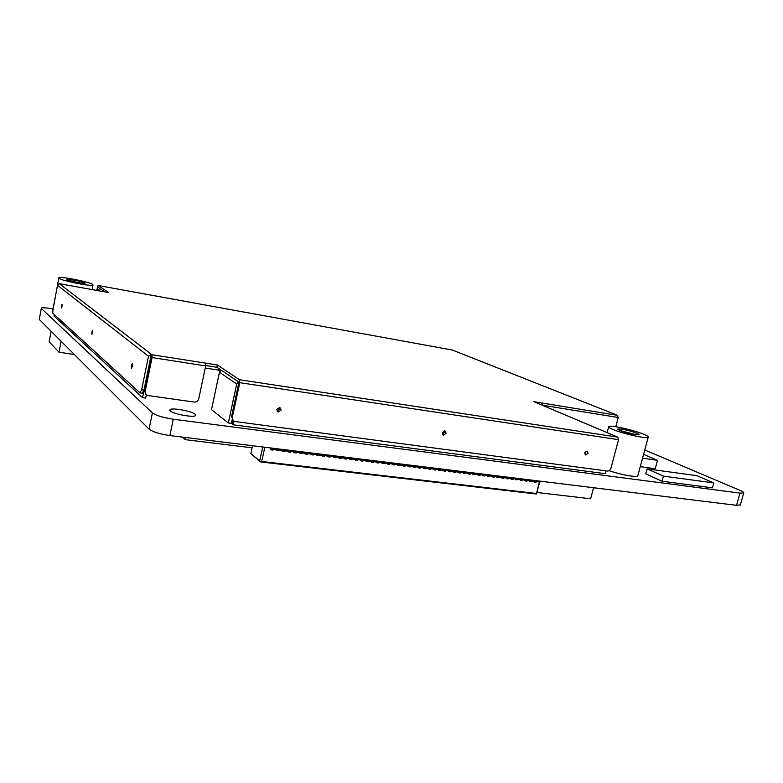 <?xml version="1.0" encoding="UTF-8"?>
<svg xmlns="http://www.w3.org/2000/svg" width="783" height="783" viewBox="0 0 783 783"><rect width="100%" height="100%" fill="white"/><g stroke="black" fill="none" stroke-linecap="round" stroke-linejoin="round"><path stroke-width="1.17" d="M195.202 414.256C192.041 411.212 172.603 407.561 170.058 409.558L170.175 410.909C173.082 413.962 193 417.711 195.398 415.675L195.202 414.256M52.921 308.933L50.729 308.561C45.668 307.739 42.546 307.543 41.382 307.973L39.307 319.454L149.073 429.143C152.724 431.913 159.654 434.056 169.882 435.554L736.529 505.329L740.375 504.81M39.307 319.454L41.303 308.385M41.382 308.463L152.411 412.886C156.091 415.538 163.05 417.642 173.278 419.208L739.994 493.094L743.713 493.036C744.212 492.546 742.998 491.665 740.082 490.412L644.771 449.98M271.388 448.052L270.771 447.984M277.241 448.776L276.614 448.698M283.055 449.491L282.428 449.413M288.839 450.205L288.203 450.127M294.594 450.91L293.958 450.832M300.32 451.615L299.674 451.537M306.016 452.32L305.36 452.241M311.683 453.014L311.027 452.936M317.311 453.709L316.665 453.631L316.43 454.669L313.151 453.582M316.107 454.629L316.782 455.432L318.329 453.954L319.963 455.109L322.077 455.363L322.694 454.58M328.498 455.089L327.92 455.07M334.047 455.775L333.499 455.775M339.568 456.45L339.059 456.479M535.337 481.516L534.251 482.034L533.389 481.173M535.366 481.476L536.101 480.762L538.215 481.868L538.45 480.938M270.487 447.945L270.184 449.315L270.869 449.814L272.337 448.297L273.854 449.452L276.056 449.716L276.291 448.659L276.017 450.029L276.712 450.528L278.19 449.011L279.717 450.166L279.962 449.109M252.566 445.733L250.844 453.602L260.524 461.921L536.472 494.014L536.472 493.496L261.698 461.471L264.84 447.25M536.472 493.496L539.428 482.025M532.724 480.821L529.69 481.476L528.828 480.635M524.238 480.087L525.099 480.909L526.949 479.636L529.044 480.742L529.279 479.813M523.533 479.705L520.499 480.351L519.638 479.539M518.914 479.137L515.87 479.783L515.008 478.981M510.369 478.423L511.221 479.216L513.051 477.924L515.116 479.039L515.361 478.1M505.691 477.875L506.552 478.638L508.382 477.346L512.19 478.677L512.434 477.738M496.295 476.73L497.146 477.493L498.957 476.191L501.864 478.07L503.684 476.769L505.73 477.884L505.965 476.935M491.558 476.152L492.409 476.916L494.22 475.604L496.246 476.73L496.481 475.77M486.811 475.565L487.652 476.328L489.453 475.017L491.47 476.142L491.714 475.183M482.025 474.978L482.866 475.741L484.667 474.429L486.674 475.555L486.909 474.596M480.429 474.155L478.061 475.154L477.229 474.39M476.289 473.95L473.235 474.567L472.403 473.803M474.204 473.03L473.969 473.989L470.162 472.638L468.391 473.969L467.559 473.206M466.56 472.775L463.507 473.382L462.684 472.609M460.942 471.757L458.613 472.775L457.791 472.012M456.743 471.581L453.69 472.178L452.877 471.405M451.801 470.974L448.747 471.572L447.935 470.798M446.829 470.377L443.775 470.965L442.972 470.191M441.074 469.311L438.783 470.358L437.981 469.575M432.97 468.968L433.762 469.741L435.495 468.371L437.394 469.506L437.638 468.528M427.929 468.351L428.722 469.125L430.435 467.754L432.333 468.89L432.578 467.901M422.869 467.725L423.652 468.498L425.365 467.128L427.244 468.263L427.489 467.275M417.779 467.099L418.562 467.882L420.265 466.502L422.135 467.637L422.38 466.648M412.67 466.472L413.444 467.255L415.137 465.865L418.925 467.245L419.169 466.247M407.532 465.846L408.295 466.629L409.989 465.239L411.838 466.374L412.073 465.376M406.181 465.445L403.128 465.993L402.364 465.21M397.177 464.573L397.93 465.356L399.604 463.957L401.434 465.102L401.669 464.094M394.906 463.634L392.714 464.72L391.96 463.937M386.714 463.291L387.468 464.074L389.122 462.665L390.923 463.81L391.167 462.802M381.448 462.645L382.192 463.428L383.846 462.019L387.624 463.399L387.859 462.401M380.548 461.5L380.313 462.508L378.532 461.363L376.887 462.782L376.153 461.999M370.829 461.344L371.563 462.136L373.197 460.707L374.969 461.853L375.204 460.835M368.343 460.375L366.209 461.481L365.485 460.688M360.111 460.032L360.826 460.815L362.451 459.386L364.183 460.531L364.428 459.513M357.528 459.044L355.423 460.159L354.709 459.367M353.035 459.014L350.96 458.818L349.981 459.494L349.277 458.701M346.605 457.703L344.52 458.828L343.815 458.035M339.205 458.172L341.094 458.407L342.054 457.732L339.988 457.478L339.029 458.153L338.334 457.36M336.993 456.137L336.759 457.164L335.085 456.019L333.509 457.478L332.824 456.685M330.005 455.657L327.96 456.802L327.274 456M325.826 454.757L325.591 455.794L323.947 454.649L322.381 456.117L321.705 455.324M312.368 453.494L311.145 454.747L310.479 453.944M304.822 453.249L305.478 454.052L307.014 452.564L308.61 453.709L308.854 452.672M299.135 452.554L299.791 453.357L301.308 451.86L302.894 453.014L305.047 453.279L305.282 452.231M293.419 451.85L294.065 452.652L295.573 451.155L297.149 452.31L297.383 451.253M287.674 451.145L288.31 451.948L289.808 450.44L291.374 451.595L293.537 451.869L293.772 450.812M285.423 450.783L283.426 450.538L282.526 451.243L281.9 450.44M282.154 449.383L281.909 450.44L279.717 450.166M279.756 450.176L278.768 450.724M283.426 450.538L284.014 449.736L285.56 450.891L284.572 451.439M285.795 449.834L285.56 450.891L287.743 451.155L287.978 450.098M291.609 450.548L291.374 451.595M291.345 451.585L290.346 452.143M299.546 451.517L299.302 452.574L297.149 452.31M297.1 452.271L296.082 452.848M303.129 451.967L302.894 453.014M302.825 452.966L301.798 453.543M310.988 452.926L310.753 453.974L308.61 453.709M308.522 453.651L307.474 454.238M314.541 453.367L314.296 454.414M314.189 454.326L313.131 454.933M319.963 455.109L320.198 454.062M317.722 454.747L319.816 455.001L318.75 455.618M327.93 455.021L327.695 456.049L325.591 455.794M323.33 455.432L325.425 455.686L324.348 456.303M329.212 455.559L331.189 456.479L331.424 455.452M333.519 455.706L333.284 456.743L331.189 456.479M331.013 456.352L329.907 456.988M339.078 456.391L338.843 457.419L336.759 457.164M336.553 457.027L335.447 457.663M339.988 457.478L340.615 456.695L342.298 457.849L342.543 456.812M342.298 457.849L344.373 458.104L344.608 457.066M345.792 457.605L347.818 458.525L348.053 457.497M350.118 457.752L349.874 458.769L347.818 458.525M347.574 458.358L346.438 459.004M350.96 458.818L351.587 458.045L355.355 459.445L355.59 458.427M353.534 458.172L353.299 459.19M353.006 459.073L351.89 459.67M356.705 458.946L360.797 460.11L361.032 459.092M358.996 458.838L358.761 459.866M358.467 459.67L357.312 460.335M366.454 459.758L366.219 460.776L364.183 460.531M363.88 460.326L362.705 461.001M367.501 460.267L371.612 461.441L371.847 460.424M369.83 460.179L369.586 461.187M369.263 460.972L368.079 461.657M377.21 461.089L376.975 462.097L374.969 461.853M374.617 461.627L373.422 462.303M382.544 461.745L382.31 462.753L380.313 462.508M379.941 462.264L378.737 462.959M385.872 462.156L385.637 463.164M385.246 462.91L384.022 463.605M390.923 463.81L392.9 464.055L393.144 463.047M390.521 463.546L389.288 464.25M394.035 463.536L396.198 464.456L396.433 463.448M398.4 463.693L398.165 464.691L396.198 464.456M395.767 464.182L394.524 464.887M403.627 464.339L403.392 465.337L401.434 465.102M400.984 464.818L399.731 465.523M404.155 465.347L404.811 464.603L406.651 465.738L406.886 464.74M408.834 464.975L408.599 465.973L406.651 465.738M406.093 465.591L404.919 466.159M411.838 466.374L413.776 466.609L414.011 465.621M411.349 466.071L410.077 466.795M417.241 466.012L416.996 467.011M416.497 466.697L415.205 467.422M424.298 466.883L424.053 467.872L422.135 467.637M421.606 467.314L420.314 468.048M429.397 467.51L429.162 468.498L427.244 468.263M426.706 467.931L425.404 468.665M434.477 468.136L434.232 469.125L432.333 468.89M431.776 468.547L430.454 469.281M437.394 469.506L439.292 469.741L439.527 468.763M436.816 469.164L435.495 469.898M440.163 469.203L442.434 470.123L442.669 469.144M444.558 469.379L444.313 470.358L442.434 470.123M441.837 469.771L440.496 470.514M444.842 470.338L445.517 469.614L447.445 470.74L447.68 469.761M449.559 469.996L449.315 470.965L447.445 470.74M446.711 470.573L445.488 471.121M449.814 470.945L450.489 470.221L452.437 471.356L452.672 470.377M454.531 470.603L454.297 471.581L452.437 471.356M451.674 471.18L450.44 471.728M454.766 471.562L455.442 470.828L457.399 471.963L457.634 470.984M459.494 471.219L459.249 472.188L457.399 471.963M456.616 471.787L455.383 472.335M460.012 471.64L464.182 472.795L464.417 471.826M462.577 471.591L462.332 472.57M461.667 472.178L460.296 472.932M464.593 472.766L465.278 472.041L467.245 473.167L467.49 472.198M469.33 472.423L469.086 473.392L467.245 473.167M466.423 472.991L463.712 473.402M472.139 473.764L472.384 472.805M471.435 473.363L470.211 474.195L468.596 473.999M474.332 473.96L475.017 473.235L477.004 474.361L477.248 473.402M479.069 473.627L478.824 474.586L477.004 474.361M476.142 474.175L473.441 474.596M479.49 474.038L481.848 474.958L482.093 473.999M481.848 474.958L483.659 475.183L483.904 474.224M481.114 474.537L479.871 475.379L478.276 475.183M488.719 474.811L488.475 475.77L486.674 475.555M485.92 475.124L484.667 475.966L483.082 475.77M491.47 476.142L493.261 476.358L493.505 475.408M490.696 475.702L489.444 476.553L487.858 476.358M498.272 475.995L498.027 476.945L496.246 476.73M495.453 476.289L494.19 477.131L492.624 476.935M503.009 476.573L502.774 477.522L501.003 477.307L501.237 476.358M500.19 476.857L498.918 477.708L497.362 477.522M505.73 477.884L507.492 478.1L507.736 477.16M504.908 477.434L503.626 478.286L502.069 478.09M510.673 477.522L510.438 478.462M509.596 478.002L508.304 478.853L506.767 478.667M517.113 478.315L516.868 479.255L515.116 479.039M514.265 478.57L512.973 479.431L511.436 479.235M516.995 479.196L517.71 478.491L519.785 479.607L520.02 478.667M521.762 478.883L521.527 479.822L519.785 479.607M518.737 479.402L516.085 479.813M521.625 479.764L522.339 479.069L526.156 480.39L526.391 479.45M524.659 479.245L524.424 480.185M523.357 479.969L520.715 480.37M529.044 480.742L530.766 480.958L531.011 480.018M528.143 480.263L526.822 481.124L525.315 480.938M530.825 480.889L531.54 480.194L533.634 481.31L533.879 480.38M535.592 480.586L535.357 481.525L533.634 481.31M532.538 481.095L529.905 481.496M537.285 481.379L535.954 482.24L534.466 482.054M540.162 481.154L539.927 482.083L538.215 481.868M536.472 494.014L539.693 482.054M261.698 461.471L260.524 461.921L259.682 460.844L262.736 446.985M250.844 453.602L259.682 460.844M274.089 448.385L273.854 449.452M273.913 449.462L272.934 450.019M219.465 372.287L211.508 409.666L228.313 422.947L236.701 384.022L219.465 372.287L221.06 370.075M236.701 384.022L238.355 381.722M205.254 368.03L218.506 370.075L219.984 371.083M234.019 421.166L233.236 424.807L605.23 473.666L605.973 470.877M232.952 420.373L232.179 423.975L233.236 424.807M228.313 422.947L231.386 423.349L232.189 419.619M100.214 291.051L98.56 289.935L99.686 288.408M98.56 289.935L98.413 290.718M54.34 314.58L54.056 316.078L142.555 397.666L150.316 359.534L151.305 357.772M218.506 370.075L218.829 368.578M142.555 397.666L145.667 398.097L146.343 394.769M91.905 331.894L91.983 334.263L92.688 330.26L91.905 331.894M131.299 365.455L131.466 368.225L132.425 366.424L132.268 363.655L131.299 365.455M61.358 305.869L61.377 307.934L62.033 306.447L62.004 304.381L61.358 305.869M442.307 432.715L443.472 435.113L446.134 433.253L444.959 430.856L442.307 432.715M442.415 434.164L444.304 432.285L444.196 430.826M584.803 452.799L585.772 455.011L588.111 453.259L587.133 451.047L584.803 452.799M584.774 453.905L586.046 451.184M276.761 409.392L278.151 411.985L281.224 410.018L279.834 407.424L276.761 409.392M277.006 411.065L279.776 409.039L279.521 407.356M233.275 420.579L231.562 416.517L232.365 417.124C232.062 419.238 232.835 420.677 234.685 421.469L607.412 471.063C609.096 471.082 610.28 470.103 610.975 468.126L618.541 439.674L617.777 437.139L617.053 436.836M205.763 365.534L216.881 367.266L238.972 382.133L231.562 416.517M618.541 439.674L239.794 382.681L232.365 417.124M239.794 382.681L239.49 379.726L217.361 364.976L216.881 367.266M148.476 356.226L57.521 285.335L52.852 309.882L52.843 313.21L139.961 392.86L141.645 389.807L148.476 356.226L151.295 354.239L150.816 356.588L151.442 357.077L144.601 390.688L145.207 391.236C144.943 393.262 145.726 394.681 147.556 395.493L194.223 402.061C196.543 402.149 198.05 401.053 198.765 398.772L205.694 365.906L205.469 363.116L217.361 364.976M97.092 290.483L97.748 287.097L104.873 291.893M557.721 411.75L533.82 401.669L541.797 402.971L541.337 404.752M615.81 426.725L618.247 417.505L616.926 415.098M561.342 393.115L535.073 382.74M453.298 350.412L452.153 350.001M96.7 290.415L98.051 285.472L108.729 292.588L99.598 290.943M58.989 283.926L57.521 285.335M59.606 283.935L151.922 354.719L152.078 357.567L145.207 391.236M146.039 394.466L144.601 390.688M99.666 290.943L59.263 283.671L99.686 290.963M140.147 392.88L142.3 393.183L143.984 390.14L150.816 356.588M618.247 417.505L542.384 405.193L541.797 402.971L617.601 415.362M619.921 430.484L636.471 434.81M635.189 434.634C628.338 433.645 616.407 429.75 617.836 428.996L621.712 429.113C628.827 430.151 641.189 434.252 638.83 434.819L635.189 434.634M609.096 470.681C620.43 474.694 636.139 477.542 637.773 475.927L637.969 475.193M612.835 429.427C622.544 433.635 646.425 438.989 648.167 437.374C648.96 436.826 647.472 435.779 643.704 434.232C633.613 430.014 610.701 424.895 608.763 426.441C607.96 426.95 609.311 427.949 612.835 429.427M635.228 434.242L634.602 434.545M69.364 280.715L82.362 283.368M77.82 282.692C70.724 281.283 67.054 280.197 66.819 279.433L74.199 280.128C81.647 281.616 85.249 282.712 85.004 283.426L77.82 282.692M58.764 278.161L52.637 311.732M58.911 278.288C61.426 280.666 90.985 286.607 92.991 285.149L92.844 284.464C89.859 282.037 61.182 276.272 58.862 277.662L58.911 278.288M74.424 354.552L59.038 352.213L61.133 341.261M59.038 352.213L49.123 341.77L51.13 331.258M593.534 487.78L608.225 489.532M537.001 492.487L590.627 498.771L593.553 487.721M252.116 447.827L184.984 439.625L185.434 437.472M184.984 439.625L182.243 437.08M640.269 466.658L655.224 468.714L657.505 460.326L643.597 454.336M657.505 460.326L642.559 458.192M713.802 482.905L696.987 475.702L647.12 468.87L645.769 473.862L662.046 481.232L712.422 487.848L713.802 482.905L663.426 476.142L662.046 481.232M647.12 468.87L663.426 476.142M173.278 419.208L169.882 435.554M152.411 412.886L149.073 429.143M739.994 493.094L736.529 505.329M277.613 449.824L279.58 450.068M277.896 449.256L278.631 449.344M283.71 449.971L284.464 450.059M291.227 451.497L289.221 451.253M290.258 450.773L289.504 450.675M297.011 452.202L294.976 451.957M296.033 451.478L295.269 451.39M302.757 452.907L300.711 452.662M300.995 452.094L301.768 452.183M306.407 453.357L308.473 453.611M306.701 452.789L307.474 452.887M312.074 454.052L314.159 454.306M318.015 454.189L318.798 454.277M323.624 454.874L324.416 454.972M328.909 456.117L331.003 456.372M334.468 456.802L336.543 457.057M334.762 456.244L335.564 456.342M340.292 456.92L341.104 457.027M345.489 458.153L347.544 458.407M351.264 458.27L352.086 458.378M356.402 459.494L358.438 459.738M361.815 460.15L363.841 460.404M362.95 459.709L362.118 459.611M367.198 460.815L369.214 461.06M372.561 461.471L374.558 461.716M372.865 460.933L373.706 461.03M377.895 462.127L379.882 462.371M378.199 461.588L379.05 461.686M383.2 462.773L385.177 463.017M383.504 462.234L384.355 462.342M390.443 463.663L388.476 463.428M388.789 462.89L389.64 462.988M393.732 464.065L395.689 464.309M398.948 464.711L400.906 464.945M400.133 464.28L399.261 464.172M404.468 464.818L405.34 464.926M411.261 466.218L409.323 465.983M410.517 465.562L409.646 465.454M414.471 466.619L416.399 466.854M415.675 466.188L414.794 466.081M419.6 467.245L421.518 467.48M419.913 466.717L420.804 466.825M426.598 468.107L424.699 467.872M425.012 467.343L425.913 467.451M431.668 468.723L429.769 468.488M430.092 467.96L430.983 468.077M434.819 469.115L436.708 469.34M435.133 468.586L436.043 468.694M439.84 469.722L441.72 469.957M445.165 469.82L446.075 469.927M450.137 470.426L451.057 470.544M456.009 471.151L455.089 471.043M459.69 472.159L461.53 472.384M464.916 472.247L465.846 472.364M469.467 473.363L471.297 473.588M469.8 472.844L470.73 472.961M474.655 473.441L475.594 473.558M479.157 474.547L480.968 474.772M483.972 475.144L485.763 475.359M484.295 474.625L485.245 474.743M488.758 475.731L490.54 475.947M490.031 475.34L489.081 475.222M493.515 476.309L495.296 476.534M494.807 475.917L493.848 475.8M498.262 476.896L500.034 477.111M499.544 476.504L498.585 476.387M504.741 477.689L502.98 477.473M503.303 476.964L504.272 477.082M509.43 478.266L507.668 478.051M508.001 477.542L508.97 477.659M514.088 478.834L512.346 478.619M512.679 478.119L513.648 478.237M518.307 478.814L517.328 478.687M522.936 479.382L521.958 479.265M527.957 480.537L526.235 480.322M527.556 479.95L526.567 479.832M531.158 480.39L532.146 480.517M535.386 481.447L537.089 481.653M536.717 481.075L535.719 480.958M271.76 449.109L273.717 449.344M272.778 448.62L272.044 448.532M557.271 411.574L616.485 436.591M561.01 392.988L616.495 414.921M452.995 350.304L534.672 382.584M98.061 285.482L452.3 350.03M205.469 363.116L151.922 354.719M617.777 437.139L239.49 379.726M205.694 365.906L152.078 357.567M143.984 390.14L141.645 389.807M169.852 410.566L170.058 409.558M743.713 493.036L740.258 505.201M276.879 450.548L278.895 450.802M282.692 451.262L284.699 451.507M288.477 451.967L290.473 452.212M294.232 452.672L296.219 452.917M299.958 453.377L301.925 453.611M305.654 454.071L307.611 454.306M311.321 454.766L313.259 455.001M316.949 455.452L318.887 455.686M322.557 456.137L324.485 456.372M328.136 456.822L330.044 457.057M333.685 457.497L335.584 457.732M344.696 458.848L346.575 459.073M350.167 459.513L352.027 459.738M355.599 460.179L357.449 460.404M361.012 460.844L362.852 461.07M366.395 461.5L368.225 461.725M371.749 462.156L373.56 462.381M377.073 462.802L378.884 463.027M382.378 463.458L384.169 463.673M387.654 464.104L389.435 464.319M392.9 464.74L394.671 464.955M398.126 465.376L399.878 465.591M403.323 466.012L405.065 466.228M408.491 466.648L410.223 466.864M413.63 467.275L415.362 467.49M418.758 467.901L420.471 468.117M423.848 468.528L425.551 468.733M428.918 469.144L430.611 469.35M433.958 469.761L435.651 469.966M438.979 470.377L440.653 470.583M443.981 470.984L445.644 471.19M448.943 471.601L450.607 471.797M453.895 472.198L455.54 472.403M458.818 472.805L460.453 473.001M271.026 449.834L273.061 450.088M442.865 434.78L443.472 435.113M277.172 411.32L278.151 411.985M557.379 411.604L616.603 436.62M561.088 393.007L616.583 414.941M453.073 350.314L534.75 382.603M98.051 285.472L452.271 350.021M618.208 429.613L617.836 428.996M637.773 475.927L648.167 437.374M607.128 432.617L608.606 427.029M92.13 289.593L92.991 285.149"/></g></svg>
